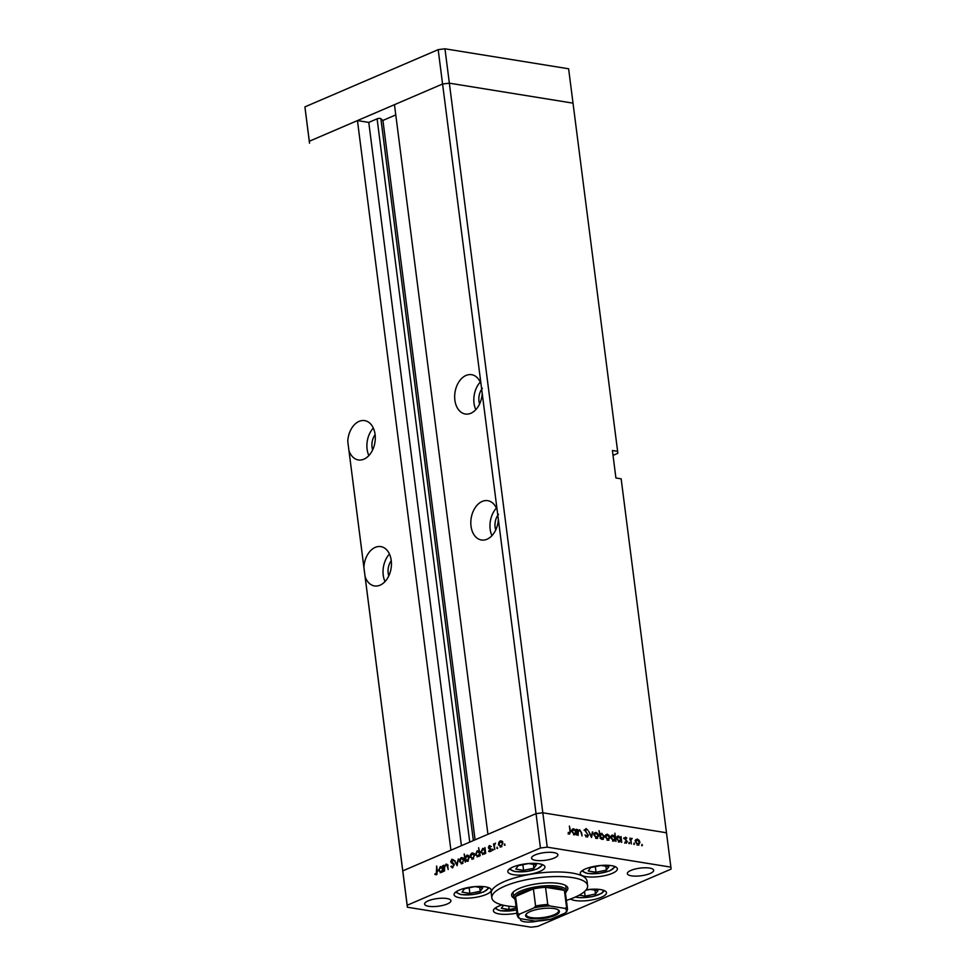 <?xml version="1.0" encoding="UTF-8"?>
<svg xmlns="http://www.w3.org/2000/svg" width="976" height="976" viewBox="0 0 976 976"><rect width="100%" height="100%" fill="white"/><g stroke="black" fill="none" stroke-linecap="round" stroke-linejoin="round"><path stroke-width="1.46" d="M438.175 49.654L442.579 84.009L394.463 104.676L487.927 834.309L536.044 813.642L442.579 84.009L449.35 83.167L573.022 103.151L568.618 68.784L444.958 48.8L438.175 49.654L304.915 106.884L309.514 143.228L309.319 141.252L442.579 84.009L449.35 83.167L444.958 48.8M613.026 455.389L617.82 453.328L617.625 451.351L612.403 450.509L615.917 477.996L621.151 478.838L666.486 832.772L542.827 812.788L666.486 832.772L670.89 867.139L547.231 847.156L540.448 848.01L536.044 813.642L542.827 812.788L536.044 813.642L402.783 870.873L450.912 850.206L357.448 120.585L309.319 141.252L304.915 106.884M375.113 434.686A12.676 8.65 -80.8 0 0 372.661 449.875M482.412 388.289A12.676 8.65 -80.8 0 0 479.594 403.942M498.553 514.279A12.676 8.65 -80.8 0 0 495.735 529.931M391.254 560.675A12.676 8.65 -80.8 0 0 388.802 575.864M540.448 848.01L407.187 905.24L365.085 576.548A19.91 13.591 -80.8 0 0 374.479 585.929A19.91 13.591 -80.8 0 0 380.079 585.173A19.91 13.591 -80.8 0 0 391.437 564.396A19.91 13.591 -80.8 0 0 380.835 546.609A19.91 13.591 -80.8 0 0 375.235 547.377A19.91 13.591 -80.8 0 0 363.902 567.312L348.944 450.546A19.91 13.591 -80.8 0 0 358.338 459.94A19.91 13.591 -80.8 0 0 363.938 459.171A19.91 13.591 -80.8 0 0 375.296 438.407A19.91 13.591 -80.8 0 0 364.695 420.619A19.91 13.591 -80.8 0 0 359.095 421.376A19.91 13.591 -80.8 0 0 347.761 441.311L407.382 907.216L531.042 927.2L537.825 926.346L671.085 869.116L670.89 867.139M365.085 576.548L363.902 567.312M389.461 554.051A19.91 13.591 -80.8 0 0 385.008 581.586M348.944 450.546L347.761 441.311M373.32 428.061A19.91 13.591 -80.8 0 0 368.867 455.585M481.022 384.08A19.91 13.591 -80.8 0 0 471.628 374.686A19.91 13.591 -80.8 0 0 466.028 375.443A19.91 13.591 -80.8 0 0 454.67 396.219A19.91 13.591 -80.8 0 0 465.271 414.007A19.91 13.591 -80.8 0 0 470.871 413.251A19.91 13.591 -80.8 0 0 482.205 393.316M480.253 382.128A19.91 13.591 -80.8 0 0 475.8 409.664M497.162 510.07A19.91 13.591 -80.8 0 0 487.768 500.688A19.91 13.591 -80.8 0 0 482.168 501.444A19.91 13.591 -80.8 0 0 470.81 522.209A19.91 13.591 -80.8 0 0 481.412 539.996A19.91 13.591 -80.8 0 0 487.012 539.24A19.91 13.591 -80.8 0 0 498.346 519.305M496.394 508.13A19.91 13.591 -80.8 0 0 491.941 535.653M357.448 120.585L368.769 122.415L377.102 118.828A2.257 0.659 -7.3 0 1 380.262 118.438A2.257 0.659 -7.3 0 1 380.872 118.657L382.921 120.438L395.768 114.924M617.625 451.351L573.022 103.151L449.35 83.167L547.231 847.156M382.921 120.438L475.08 839.824M368.769 122.415L461.416 845.692M566.336 891.344A28.365 8.247 172.7 0 0 567.849 888.16A28.365 8.247 172.7 0 0 559.053 883.463A28.365 8.247 172.7 0 0 528.101 885.549A28.365 8.247 172.7 0 0 511.595 895.358A28.365 8.247 172.7 0 0 513.864 898.066M565.836 886.684A28.365 8.247 172.7 0 0 566.434 886.013M566.385 900.384A48.275 14.03 172.7 0 0 587.613 885.622A48.275 14.03 172.7 0 0 572.631 877.631A48.275 14.03 172.7 0 0 519.94 881.194A48.275 14.03 172.7 0 0 491.843 897.896A48.275 14.03 172.7 0 0 506.825 905.887A48.275 14.03 172.7 0 0 516.097 906.826M587.613 885.622L587.015 881.047A48.275 14.03 172.7 0 0 572.046 873.044A48.275 14.03 172.7 0 0 519.354 876.619A48.275 14.03 172.7 0 0 491.245 893.308L491.843 897.896M459.903 897.786A18.703 5.441 172.7 0 0 480.326 896.395A18.703 5.441 172.7 0 0 491.209 889.929A18.703 5.441 172.7 0 0 485.401 886.83A18.703 5.441 172.7 0 0 464.991 888.221A18.703 5.441 172.7 0 0 454.096 894.687A18.703 5.441 172.7 0 0 459.903 897.786M513.62 874.716A18.703 5.441 172.7 0 0 534.031 873.337A18.703 5.441 172.7 0 0 544.925 866.859A18.703 5.441 172.7 0 0 539.118 863.76A18.703 5.441 172.7 0 0 518.695 865.151A18.703 5.441 172.7 0 0 507.813 871.617A18.703 5.441 172.7 0 0 513.62 874.716M586.076 876.631A18.703 5.441 172.7 0 0 606.486 875.24A18.703 5.441 172.7 0 0 617.381 868.774A18.703 5.441 172.7 0 0 611.574 865.675A18.703 5.441 172.7 0 0 591.163 867.054A18.703 5.441 172.7 0 0 580.269 873.532A18.703 5.441 172.7 0 0 586.076 876.631M570.484 898.994A18.703 5.441 172.7 0 0 575.157 900.531A18.703 5.441 172.7 0 0 595.567 899.152A18.703 5.441 172.7 0 0 606.462 892.686A18.703 5.441 172.7 0 0 600.655 889.587A18.703 5.441 172.7 0 0 586.161 889.807M502.189 904.947A18.703 5.441 172.7 0 0 493.405 910.84A18.703 5.441 172.7 0 0 499.212 913.939A18.703 5.441 172.7 0 0 516.914 913.158M649.552 868.067A13.274 3.855 -7.3 0 1 653.676 870.263A13.274 3.855 -7.3 0 1 645.941 874.862A13.274 3.855 -7.3 0 1 631.46 875.838A13.274 3.855 -7.3 0 1 627.336 873.642A13.274 3.855 -7.3 0 1 635.059 869.055A13.274 3.855 -7.3 0 1 649.552 868.067M446.813 898.518A13.274 3.855 -7.3 0 1 450.936 900.714A13.274 3.855 -7.3 0 1 443.214 905.301A13.274 3.855 -7.3 0 1 428.72 906.289A13.274 3.855 -7.3 0 1 424.597 904.093A13.274 3.855 -7.3 0 1 432.331 899.494A13.274 3.855 -7.3 0 1 446.813 898.518M535.653 860.356A13.274 3.855 172.7 0 0 550.147 859.38A13.274 3.855 172.7 0 0 557.869 854.781A13.274 3.855 172.7 0 0 553.758 852.585A13.274 3.855 172.7 0 0 539.264 853.573A13.274 3.855 172.7 0 0 531.542 858.16A13.274 3.855 172.7 0 0 535.653 860.356M520.586 918.733A13.274 3.855 172.7 0 0 520.391 919.575A13.274 3.855 172.7 0 0 524.515 921.771A13.274 3.855 172.7 0 0 537.849 921.063M579.61 830.43L578.292 831.735L578.134 835.322L577.389 829.466L578.073 830.613L579.622 829.722L581.659 832.967L582.05 835.956L580.915 831.772L579.61 830.43L577.414 831.186M577.56 830.832L578.243 830.32M588.516 835.078L587.052 836.969L584.978 834.919L586.942 836.139L587.967 834.98L584.746 830.173L586.015 828.551L587.808 830.161L586.051 829.356L585.295 830.222L587.979 835.31M587.747 836.896L587.052 836.969M586.112 836.505L587.967 834.98M586.051 829.356L584.795 830.442M591.505 837.481L588.638 831.284L591.261 835.883L592.786 831.955L591.505 837.481M594.018 835.041L594.372 833.065L595.946 832.369L597.751 833.602L598.63 835.785L596.714 838.433L594.018 835.041M595.006 833.309L594.36 833.077L595.946 832.369L594.384 833.028M597.629 838.347L596.714 838.433M605.352 836.871L605.693 834.895L607.267 834.199L609.085 835.432L609.963 837.615L608.048 840.263L605.352 836.871M606.328 835.139L605.681 834.907L607.267 834.199L605.718 834.858M608.963 840.177L608.048 840.263M620.59 837.506L621.004 836.517L621.749 842.373L621.078 841.275L619.394 842.093L616.686 838.665L618.638 836.029L620.15 837.701M619.357 842.081L621.078 841.275L619.394 842.093M617.735 836.115L617.052 836.713M642.049 845.753L641.879 844.411L642.464 845.167L641.671 845.509M635.364 841.715L635.705 839.738L637.279 839.043L639.097 840.287L639.975 842.471L638.06 845.106L635.364 841.715M635.705 839.738L637.279 839.043L635.73 839.714M638.975 845.021L638.06 845.106M634.156 844.472L633.985 843.142L634.571 843.886L633.778 844.24M631.362 843.923L630.069 837.981L630.728 838.933L632.192 838.421L630.947 839.958L631.362 843.923M630.215 839.153L630.984 838.445M631.679 838.848L630.35 840.214M629.227 843.679L629.056 842.349L629.654 843.093L628.849 843.435M624.616 838.506L625.555 837.152L626.799 838.164L625.165 838.567L627.324 841.715L626.238 843.203L624.86 842.203L626.787 841.654L624.616 838.506M625.64 837.872L624.677 838.774M625.396 842.788L626.787 841.654M614.819 836.627L614.917 833.211L615.966 841.434L615.295 840.336L613.611 841.153L610.903 837.737L612.855 835.102L614.404 836.798M615.295 840.336L613.611 841.153L615.295 840.336M611.952 835.188L611.269 835.773M600.508 837.884L599.044 830.649L600.033 834.163L601.704 833.297L604.412 836.713L602.46 839.36L599.996 838.091M599.52 834.382L600.167 833.955M603.363 839.262L602.46 839.36L602.704 838.713M575.73 830.259L576.133 829.271L576.889 835.127L576.206 834.016L574.535 834.846L571.826 831.418L573.778 828.783L575.291 830.442M574.498 834.834L576.206 834.016L574.535 834.846M572.875 828.868L573.778 828.783L572.192 829.466L572.827 829.722M568.642 833.687L570.057 831.393L569.374 826.062L570.618 831.564L569.557 834.138L568.203 832.418L569.777 833.284L568.13 833.992M447.093 864.419L445.849 864.224L447.801 866.517L448.191 869.506L447.081 865.663L445.849 864.98L444.617 867.139L444.495 871.092L443.751 865.236L444.397 866.066L446.52 864.126M447.679 865.761L445.849 864.98M452.913 867.688L450.936 866.688L451.376 866.078L452.815 866.871L453.767 865.029L450.692 861.723L451.876 859.246L453.584 859.941L453.181 860.637L451.925 860.1L451.205 861.466L454.279 864.821L452.205 867.798M453.181 860.637L451.925 860.1M457.122 865.675L454.377 860.661L456.878 864.089L458.293 858.99L457.122 865.675M461.611 863.101L459.476 861.588L459.794 859.258L461.27 857.599L462.99 857.88L463.832 859.71L462.038 863.662L461.111 863.809M461.27 857.599L462.99 857.88L461.27 857.599M472.311 858.514L470.176 856.989L470.493 854.659L471.969 853L473.689 853.28L474.531 855.11L472.75 859.063L471.811 859.209M471.969 853L473.689 853.28L471.969 853M483.01 853.878L480.887 852.353L482.705 848.388L484.56 848.852L484.938 847.546L485.694 853.402L485.048 852.609L482.559 854.598M483.84 849.047L482.705 848.388L485.121 848.937M504.787 845.301L504.616 843.972L504.787 845.301L504.214 844.85L505.092 844.984M500.59 846.363L498.455 844.838L498.76 842.52L500.249 840.861L501.969 841.141L502.811 842.971L501.017 846.924L500.09 847.07M500.249 840.861L501.969 841.141L500.249 840.861M497.333 848.51L497.162 847.168L497.333 848.51L496.76 848.046L497.638 848.193M494.771 849.498L493.502 843.862L494.124 844.508L495.503 843.105L494.356 845.484L494.771 849.498M492.746 850.474L492.575 849.144L493.148 849.596L492.746 850.474L492.185 850.011L493.051 850.157M488.366 847.583L489.232 845.582L490.416 845.96L488.878 847.327L490.952 849.462L489.928 851.682L488.622 851.414L490.44 849.718L488.683 848.4L488.366 847.583L489 847.68M490.135 846.607L489.33 846.302M489.928 851.682L488.622 851.414L490.037 851.633M488.903 850.718L490.599 851.109M477.545 856.233L475.422 854.708L477.24 850.743L479.106 851.243L478.655 847.741L480.229 855.745L479.582 854.952L477.093 856.94M478.874 850.999L479.655 851.328M467.821 855.94L468.443 855.549L466.711 855.257L469.297 857.367L467.467 861.332L465.613 860.881L465.235 862.186L464.186 853.963L465.137 857.16L467.614 855.122M467.467 861.332L465.613 860.881L467.504 861.32M440.627 872.08L438.505 870.555L440.335 866.59L442.189 867.042L442.567 865.736L443.311 871.605L442.665 870.812L440.188 872.8M442.018 866.859L442.738 867.139M436.309 873.959L436.675 865.993L437.37 871.409L436.382 874.789L434.881 874.459L435.101 873.715L437.163 874.093M436.382 874.789L434.881 874.459L436.516 874.728M407.187 905.24L407.382 907.216M512.424 892.93A28.365 8.247 172.7 0 0 513.169 893.43M501.359 841.532L501.981 841.141M502.298 843.203L500.334 841.58L498.968 844.63L500.932 846.204L502.835 843.288M502.75 841.763L500.334 841.58M501.835 846.351L500.212 846.302L501.957 846.582M490.928 849.327L490.22 849.218M490.867 849.108L489.501 848.888M491.245 849.169L488.683 848.4M490.416 848.681L490.111 847.863M484.804 850.706L482.803 849.108L481.4 852.146L483.388 853.732L485.353 850.791M485.279 849.279L482.803 849.108M484.291 853.878L482.693 853.829L484.438 854.11M479.338 853.048L477.337 851.45L475.934 854.488L477.935 856.086L479.887 853.146M479.814 851.621L477.337 851.45M478.826 856.233L477.227 856.184L478.972 856.464M473.079 853.683L473.702 853.292M474.019 855.342L472.067 853.719L470.7 856.769L472.652 858.343L474.568 855.427M474.482 853.902L472.067 853.719M473.567 858.49L471.945 858.453L473.677 858.734M465.381 859.014L467.37 860.612L468.773 857.587L466.784 855.989L465.381 859.014M468.382 861.003L466.65 860.722L468.273 860.759M469.224 856.172L466.784 855.989M462.38 858.282L463.002 857.88M463.319 859.941L461.355 858.319L459.989 861.369L461.953 862.943L463.868 860.027M463.771 858.502L461.355 858.319M462.856 863.089L461.233 863.052L462.978 863.333M455.121 860.783L454.377 860.661M452.303 866.908L450.936 866.688M454.206 864.443L453.462 864.333M453.999 863.772L451.168 862.808M452.913 863.089L452.437 862.003M451.302 861.82L450.692 861.723M442.421 868.908L440.432 867.31L439.029 870.348L441.018 871.934L442.982 868.994M442.909 867.481L440.432 867.31M441.921 872.08L440.322 872.032L442.055 872.312M437.102 874.191L435.918 874.008M635.693 839.763L636.34 839.994M638.267 844.484L638.011 845.094M637.133 844.752L639.426 842.386L637.377 839.763L635.071 840.531M635.413 842.032L638.658 844.313L637.023 845.021M637.377 839.763L635.913 841.812M630.045 838.848L632.192 838.421M623.908 837.859L625.152 838.872M624.603 838.311L625.274 838.03M625.494 840.092L626.104 839.824M617.027 836.749L617.698 836.969M618.491 841.739L620.834 839.372L618.735 836.749L616.393 837.53M616.734 838.982L620.041 841.3L618.394 842.007M618.735 836.749L617.235 838.762M611.244 835.81L611.903 836.042M612.708 840.8L615.051 838.433L612.952 835.822L610.598 836.603M610.952 838.042L614.258 840.36L612.611 841.068M612.952 835.822L611.452 837.835M608.255 839.641L607.999 840.251M607.121 839.897L609.414 837.53L607.365 834.919L605.059 835.688M605.401 837.176L608.646 839.47L607.011 840.177M607.365 834.919L605.901 836.969M600.13 834.016L600.74 834.224M599.764 836.237L603.07 838.567L601.423 839.275M601.533 838.994L603.863 836.627L601.777 834.016L599.423 834.797M601.777 834.016L600.277 836.017M596.922 837.811L596.665 838.421M595.787 838.067L598.093 835.7L596.031 833.077L593.725 833.858M594.067 835.346L597.324 837.64L595.677 838.347M596.031 833.077L594.567 835.127M592.103 832.247L592.786 831.955M573.632 834.492L575.974 832.113L573.876 829.502L571.521 830.283M571.875 831.735L575.181 834.053L573.534 834.761M573.876 829.502L572.375 831.515M568.374 833.431L569.069 833.138M503.555 905.277L501.335 908.29L509.179 909.559L516.267 908.095M508.74 906.179L509.179 909.559M590.687 867.591L588.199 870.982L596.031 872.251L606.364 870.128L608.865 866.737L601.021 865.468L590.687 867.591M605.876 866.261L606.364 870.128M595.323 866.639L596.031 872.251M579.134 895.187L585.124 896.151L595.445 894.04L597.946 890.649L590.102 889.38L585.783 890.271M594.957 890.161L595.445 894.04M584.526 891.527L585.124 896.151M518.232 865.688L515.743 869.067L523.575 870.336L533.909 868.213L536.397 864.834L528.565 863.565L518.232 865.688M533.408 864.346L533.909 868.213M522.868 864.736L523.575 870.336M464.527 888.746L462.038 892.137L469.871 893.406L480.204 891.283L482.693 887.892L474.861 886.635L464.527 888.746M479.704 887.416L480.204 891.283M469.151 887.806L469.871 893.406M554.112 908.546A17.019 4.941 -7.3 0 1 558.406 909.974A17.019 4.941 -7.3 0 1 551.769 916.61A17.019 4.941 -7.3 0 1 530.907 918.501A17.019 4.941 -7.3 0 1 526.235 914.097A17.019 4.941 -7.3 0 1 554.112 908.546M526.576 913.731A16.299 4.734 172.7 0 0 526.259 914.902A16.299 4.734 172.7 0 0 531.322 917.611A16.299 4.734 172.7 0 0 549.098 916.403A16.299 4.734 172.7 0 0 558.589 910.767A16.299 4.734 172.7 0 0 557.979 909.705M564.909 908.388L566.592 907.546A25.339 7.369 -7.3 0 1 567.507 909.156L565.299 891.979A25.339 7.369 172.7 0 0 564.384 890.356A25.339 7.369 172.7 0 0 557.442 887.782A25.339 7.369 172.7 0 0 545.547 887.318A25.339 7.369 172.7 0 0 533.384 888.843A25.339 7.369 172.7 0 0 515.584 896.48A25.339 7.369 172.7 0 0 515.023 898.42L517.219 915.598A25.339 7.369 -7.3 0 1 517.792 913.67L519.659 914.073A24.144 7.015 172.7 0 0 520.11 918.66L535.299 921.112A24.144 7.015 172.7 0 0 551.013 919.136L565.36 912.975A24.144 7.015 172.7 0 0 564.909 908.388L549.72 905.935A24.144 7.015 172.7 0 0 534.006 907.912L519.659 914.073M515.169 899.555A26.547 7.723 -7.3 0 1 513.681 897.42A26.547 7.723 -7.3 0 1 529.138 888.245A26.547 7.723 -7.3 0 1 558.113 886.281A26.547 7.723 -7.3 0 1 566.348 890.673A26.547 7.723 -7.3 0 1 565.446 893.113M566.592 907.546L564.384 890.356L545.547 887.318L547.756 904.496L549.72 905.935M534.006 907.912L535.592 906.021L533.384 888.843L515.584 896.48L517.792 913.67M551.013 919.136L535.299 921.112M520.11 918.66L518.134 917.22M566.934 911.084L565.36 912.975M380.872 118.657L473.348 840.568M377.102 118.828L469.749 842.117M453.864 863.76L452.254 863.492M496.369 907.302A15.567 4.526 172.7 0 0 501.054 910.73A15.567 4.526 172.7 0 0 516.499 909.937M583.233 870.006A15.567 4.526 172.7 0 0 587.918 873.422A15.567 4.526 172.7 0 0 606.157 871.934A15.567 4.526 172.7 0 0 613.623 866.102M575.437 897.005A15.567 4.526 172.7 0 0 576.999 897.322A15.567 4.526 172.7 0 0 595.238 895.846A15.567 4.526 172.7 0 0 602.704 890.014M510.777 868.091A15.567 4.526 172.7 0 0 515.462 871.507A15.567 4.526 172.7 0 0 533.701 870.019A15.567 4.526 172.7 0 0 541.155 864.199M457.073 891.161A15.567 4.526 172.7 0 0 461.758 894.577A15.567 4.526 172.7 0 0 479.985 893.089A15.567 4.526 172.7 0 0 487.451 887.269M535.592 906.021A25.339 7.369 -7.3 0 1 547.756 904.496M489.586 846.277L491.331 846.558M489.44 851.023L491.184 851.304M452.364 860.039L454.096 860.32M446.398 864.882L448.143 865.175M631.448 838.872L629.801 839.58M625.433 837.884L623.798 838.591M626.446 842.447L624.799 843.154M587.467 836.09L585.82 836.798M585.661 829.393L584.014 830.1M494.856 908.327L500.517 910.803L516.511 910.022M581.72 871.019L587.381 873.496L598.983 873.447L609.756 870.836L615.331 866.712M575.132 897.139L581.415 897.774L592.786 896.554L601.899 893.211L604.412 890.624M509.265 869.104L514.913 871.58L526.528 871.544L537.3 868.933L542.876 864.797M455.56 892.174L461.209 894.65L472.823 894.602L483.596 892.003L489.171 887.867M513.681 897.42L513.022 892.259M566.348 890.673L565.69 885.513M566.629 912.023L567.507 909.156M518.622 918.013L517.219 915.598"/></g></svg>

